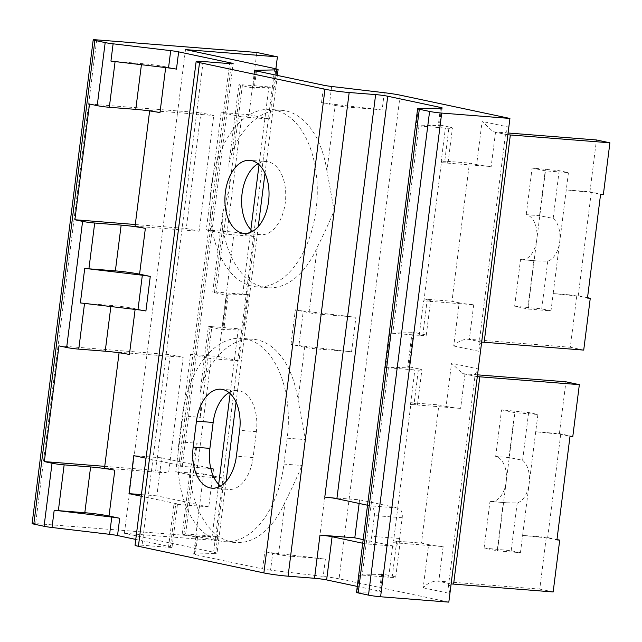 <?xml version="1.0" encoding="UTF-8"?>
<svg xmlns="http://www.w3.org/2000/svg" width="642" height="642" viewBox="0 0 642 642"><rect width="100%" height="100%" fill="white"/><g stroke="black" fill="none" stroke-linecap="round" stroke-linejoin="round"><path stroke-width="0.48" stroke-dasharray="3.21 2.41" d="M274.712 68.534L213.609 552.216L124.404 533.293L216.306 540.524L224.162 478.338L196.308 476.147L211.154 358.677L239.001 360.868L254.713 236.497L226.867 234.298L241.705 116.836L269.552 119.027L275.891 68.798M32.1 523.551A8.723 0.546 -172.8 0 1 35.615 523.559L195.738 536.158L216.306 540.524M135.767 539.416L170.339 546.751L175.788 503.569L141.224 496.234M135.037 545.21A17.446 1.099 -172.8 0 1 142.059 545.21L168.517 547.297A8.723 0.546 7.2 0 0 172.024 547.297A8.723 0.546 7.2 0 0 170.339 546.751M357.273 586.419L379.43 591.121A8.723 0.546 7.2 0 1 381.123 591.667A8.723 0.546 7.2 0 1 380.401 591.796L357.241 592.269A8.723 0.546 -172.8 0 0 356.519 592.397M448.822 602.132L339.056 578.835A17.446 1.099 -172.8 0 0 323.183 576.404L270.555 570.16L272.738 552.882A8.723 0.546 -172.8 0 1 264.809 551.663L278.476 554.568A8.723 0.546 7.2 0 0 290.577 556.205L302.029 465.514C296.05 479.389 290.409 491.523 285.12 501.916A88.973 53.318 -85.5 0 1 235.646 542.538L224.507 541.663A88.973 53.318 -85.5 0 0 283.933 464.086L287.207 438.173A88.973 53.318 -85.5 0 0 241.745 338.35A88.973 53.318 -85.5 0 0 182.32 415.92L179.046 441.832A88.973 53.318 -85.5 0 0 224.507 541.663M196.564 536.72L217.734 536.287A17.446 1.099 -172.8 0 1 212.149 536.03L185.69 533.951A8.723 0.546 7.2 0 0 182.184 533.943A8.723 0.546 7.2 0 0 183.869 534.489L197.535 537.394A8.723 0.546 -172.8 0 1 195.842 536.848A8.723 0.546 -172.8 0 1 196.564 536.72L194.382 553.998A8.723 0.546 7.2 0 0 193.667 554.118A8.723 0.546 7.2 0 0 195.353 554.664L262.626 568.94A8.723 0.546 7.2 0 0 270.555 570.16M194.382 553.998L215.552 553.556A17.446 1.099 -172.8 0 0 216.988 553.308A17.446 1.099 -172.8 0 0 213.609 552.216M124.404 533.293L132.372 470.241L168.573 473.09L183.195 357.345L170.339 354.625L155.717 470.361L168.573 473.09M104.526 468.05L132.372 470.241L146.994 354.496L183.195 357.345M119.083 352.763L119.147 352.306L146.994 354.496L162.924 228.4L199.124 231.248L213.746 115.504L200.89 112.775L186.268 228.52L199.124 231.248M135.077 226.201L162.924 228.4L177.545 112.655L213.746 115.504M149.634 110.922L149.698 110.464L177.545 112.655L185.506 49.603M195.738 536.158L203.594 473.973L175.748 471.782L190.586 354.312L218.432 356.503L234.145 232.131L206.299 229.94L221.137 112.47L248.984 114.661L256.84 52.475M248.984 114.661L269.552 119.027M176.462 69.143L165.764 66.872A17.446 1.099 7.2 0 0 141.553 63.59L115.103 61.512A8.723 0.546 -172.8 0 1 110.93 61.086M213.577 468.845L208.778 506.851L156.857 495.833L161.656 457.826L213.577 468.845L178.773 466.108A8.723 0.546 7.2 0 0 182.288 466.108A8.723 0.546 7.2 0 0 180.595 465.562L146.023 458.228M129.427 354.488L119.147 352.306M145.911 310.985L135.213 308.714A17.446 1.099 7.2 0 0 111.002 305.432L84.551 303.353A8.723 0.546 -172.8 0 1 80.378 302.928M159.978 112.647L149.698 110.464M208.778 506.851L173.974 504.114A8.723 0.546 7.2 0 0 177.481 504.114A8.723 0.546 7.2 0 0 175.788 503.569M359.135 503.448L359.592 499.829L324.788 497.093M449.047 126.98L438.35 124.717A8.723 0.546 7.2 0 1 440.043 125.262A8.723 0.546 7.2 0 1 439.321 125.383L416.16 125.856A8.723 0.546 -172.8 0 1 418.953 125.984L445.404 128.071A17.446 1.099 7.2 0 0 452.433 128.071A17.446 1.099 7.2 0 0 449.047 126.98L444.681 161.535L441.6 160.877L424.137 299.076L451.992 301.267L459.182 302.791L453.733 345.982C457.746 341.656 462.457 339.385 467.866 339.177A10.465 0.658 7.2 0 0 469.342 339.305L570.297 347.258L576.837 295.432L553.171 293.571L568.443 172.65L559.19 170.684L532.106 168.003L545.475 170.836L568.443 172.65M418.953 125.984L392.768 333.278A8.723 0.546 -172.8 0 0 389.975 333.15L413.135 332.676A8.723 0.546 -172.8 0 0 413.857 332.548A8.723 0.546 -172.8 0 0 412.164 332.01L422.861 334.273L427.227 299.726L424.137 299.076M418.496 368.829L407.798 366.558A8.723 0.546 7.2 0 1 409.492 367.104A8.723 0.546 7.2 0 1 408.769 367.224L385.609 367.697A8.723 0.546 -172.8 0 1 388.402 367.826L414.852 369.912A17.446 1.099 7.2 0 0 421.882 369.912A17.446 1.099 7.2 0 0 418.496 368.829L414.13 403.377L411.049 402.719L393.586 540.917L421.433 543.108L428.631 544.633L423.182 587.823C427.195 583.498 431.906 581.235 437.314 581.026A10.465 0.658 7.2 0 0 438.791 581.154L539.745 589.099L546.286 537.274L522.62 535.412L537.892 414.491L528.639 412.525L501.554 409.845L514.916 412.678L537.892 414.491M388.402 367.826L362.216 575.12A8.723 0.546 -172.8 0 0 359.424 574.991L382.584 574.518A8.723 0.546 -172.8 0 0 383.306 574.397A8.723 0.546 -172.8 0 0 381.613 573.852L392.31 576.123L396.676 541.567L393.586 540.917M362.73 543.236L365.507 543.822A8.723 5.224 94.5 0 0 365.916 543.886A8.723 5.224 94.5 0 0 371.742 536.279L374.358 515.55A8.723 5.224 94.5 0 0 370.306 505.824L367.529 505.23M477.552 374.848L464.985 373.861A10.465 0.658 -172.8 0 1 463.5 373.732L462.665 373.604L451.551 363.252L446.094 406.442L438.895 404.909L421.433 543.108M508.103 133.006L495.536 132.011A10.465 0.658 -172.8 0 1 494.051 131.891L493.216 131.754L482.102 121.41L476.645 164.601L469.446 163.068L451.992 301.267M359.592 499.829L398.152 508.015L370.306 505.824M363.187 539.617L393.353 546.021A8.723 5.224 -85.5 0 0 393.763 546.077A8.723 5.224 -85.5 0 0 399.589 538.469L402.205 517.741A8.723 5.224 -85.5 0 0 398.152 508.015M384.293 92.713L382.11 109.991A17.446 1.099 -172.8 0 0 373.772 109.148L347.587 316.442A17.446 1.099 -172.8 0 1 355.925 317.284L351.559 351.832A17.446 1.099 -172.8 0 0 343.221 350.989L317.028 558.283A17.446 1.099 -172.8 0 1 325.374 559.126L272.738 552.882M382.11 109.991L329.482 103.747L331.665 86.477M326.922 171.029A88.973 53.318 -85.5 0 0 281.798 110.336A88.973 53.318 -85.5 0 0 232.324 150.958L228.913 164.039L229.338 188.459L222.742 212.871L222.71 227.043A88.973 53.318 -85.5 0 0 267.834 287.736A88.973 53.318 -85.5 0 0 317.308 247.122C322.597 236.721 328.239 224.588 334.225 210.712L326.922 171.029L335.212 105.432L321.546 102.527A8.723 0.546 7.2 0 0 329.482 103.747M216.242 292.102A8.723 0.546 7.2 0 0 212.735 292.102A8.723 0.546 7.2 0 0 214.428 292.648L228.087 295.545A8.723 0.546 -172.8 0 1 226.401 294.999A8.723 0.546 -172.8 0 1 227.116 294.879L248.285 294.445A17.446 1.099 -172.8 0 1 242.7 294.188L216.242 292.102L242.435 84.808A8.723 0.546 7.2 0 0 238.92 84.808A8.723 0.546 7.2 0 0 240.614 85.354L254.28 88.251A8.723 0.546 7.2 0 1 252.587 87.713A8.723 0.546 7.2 0 1 253.309 87.585L274.471 87.151A17.446 1.099 -172.8 0 1 268.886 86.895L259.063 164.689M227.116 294.879L222.75 329.426L243.92 328.993A17.446 1.099 -172.8 0 1 238.334 328.736L230.141 393.578M135.285 224.507L186.268 228.52M58.952 345.853L170.339 354.625M104.734 466.349L155.717 470.361M89.503 104.012L200.89 112.775M161.656 457.826L133.809 455.635M156.857 495.833L141.425 494.621M179.046 441.832L197.15 443.261L190.554 467.673L190.522 481.845A88.973 53.318 -85.5 0 0 235.646 542.538M287.207 438.173L305.303 439.601L298.008 399.918A88.973 53.318 -85.5 0 0 252.884 339.225A88.973 53.318 -85.5 0 0 203.41 379.847L199.999 392.928L200.424 417.348L211.884 326.658L238.334 328.736M229.066 392.631A36.634 21.956 94.5 0 1 237.636 390.521A36.634 21.956 94.5 0 1 256.359 431.633L253.084 457.545A36.634 21.956 94.5 0 1 228.616 489.485A36.634 21.956 94.5 0 1 220.479 486.058M317.028 558.283L290.577 556.205M343.221 350.989L316.763 348.911A8.723 0.546 7.2 0 1 304.661 347.274L290.995 344.369A8.723 0.546 7.2 0 0 298.931 345.589L303.289 311.041A8.723 0.546 -172.8 0 1 295.36 309.821L309.027 312.726A8.723 0.546 7.2 0 0 321.128 314.363L347.314 107.07L373.772 109.148M211.884 326.658A8.723 0.546 7.2 0 0 208.369 326.65A8.723 0.546 7.2 0 0 210.062 327.195L223.729 330.1A8.723 0.546 7.2 0 1 222.036 329.555A8.723 0.546 7.2 0 1 222.75 329.426M351.559 351.832L298.931 345.589M355.925 317.284L303.289 311.041M347.587 316.442L321.128 314.363M211.234 187.031A88.973 53.318 -85.5 0 0 256.696 286.862A88.973 53.318 -85.5 0 0 316.121 209.292A88.973 53.318 94.5 0 0 270.659 109.461A88.973 53.318 94.5 0 0 211.234 187.031M242.435 84.808L268.886 86.895M252.667 231.264A36.634 21.956 -85.5 0 0 260.804 234.683A36.634 21.956 -85.5 0 0 285.273 202.744A36.634 21.956 94.5 0 0 266.55 161.64L249.842 160.323M257.98 163.742A36.634 21.956 94.5 0 1 266.55 161.64M335.212 105.432A8.723 0.546 7.2 0 0 347.314 107.07M423.182 587.823L449.93 593.465L448.357 586.74L451.117 583.955A12.214 0.77 -172.8 0 1 451.133 583.955L437.314 581.026M553.163 591.948L539.745 589.099M396.676 541.567A17.446 1.099 -172.8 0 1 400.062 542.659A17.446 1.099 -172.8 0 1 393.032 542.659L443.157 546.599A10.465 0.658 -172.8 0 1 428.631 544.633M362.216 575.12L388.667 577.206A17.446 1.099 7.2 0 0 395.697 577.206A17.446 1.099 7.2 0 0 392.31 576.123M520.437 552.682L511.184 550.724L484.092 548.043L497.462 550.876L520.437 552.682L522.62 535.412L547.634 537.932L556.927 539.898M497.462 550.876L514.916 412.678M572.8 436.472L559.383 433.631L535.709 431.761L560.731 434.281L570.016 436.255M559.383 433.631L565.931 381.805M414.13 403.377A17.446 1.099 7.2 0 1 417.517 404.468A17.446 1.099 7.2 0 1 410.495 404.46L460.619 408.408A10.465 0.658 7.2 0 1 446.094 406.442M411.049 402.719L438.895 404.909M463.5 373.732L477.311 376.661A12.214 0.77 -172.8 0 1 477.319 376.661L475.208 374.174L478.29 368.957L451.551 363.252M560.731 434.281L547.634 537.932M491.042 501.554A22.679 13.594 94.5 0 0 506.193 481.781A22.679 13.594 94.5 0 0 495.664 456.486L508.986 457.537L522.612 460.258A22.679 13.594 94.5 0 1 529.168 483.587A22.679 13.594 94.5 0 1 517.211 502.991L506.795 502.79L489.982 501.402A22.679 13.594 94.5 0 0 491.042 501.554L506.795 502.79M511.184 550.724L517.211 502.991M497.422 549.087L503.312 502.445M484.092 548.043L489.982 501.402M522.612 460.258L528.639 412.525M495.664 456.486L501.554 409.845M508.986 457.537L514.884 410.896M556.967 539.537L546.286 537.274M392.768 333.278L419.218 335.365A17.446 1.099 7.2 0 0 426.248 335.365A17.446 1.099 7.2 0 0 422.861 334.273M427.227 299.726A17.446 1.099 -172.8 0 1 430.613 300.817A17.446 1.099 -172.8 0 1 423.584 300.817L473.708 304.757A10.465 0.658 -172.8 0 1 459.182 302.791M550.988 310.84L541.736 308.882L514.643 306.194L528.013 309.035L550.988 310.84L553.171 293.571L578.185 296.09L587.478 298.057M528.013 309.035L545.475 170.836M603.352 194.63L589.934 191.781L566.26 189.92L591.282 192.44L600.567 194.414M589.934 191.781L596.482 139.964M444.681 161.535A17.446 1.099 7.2 0 1 448.068 162.627A17.446 1.099 7.2 0 1 441.046 162.619L491.17 166.567A10.465 0.658 7.2 0 1 476.645 164.601M453.733 345.982L480.481 351.623L478.908 344.898L481.669 342.114A12.214 0.77 -172.8 0 1 481.685 342.114M583.714 350.099L570.297 347.258M494.051 131.891L507.862 134.82A12.214 0.77 -172.8 0 1 507.87 134.82L505.76 132.332L508.841 127.116L482.102 121.41M591.282 192.44L578.185 296.09M521.593 259.713A22.679 13.594 94.5 0 0 536.744 239.939A22.679 13.594 94.5 0 0 526.215 214.645L539.537 215.688L553.163 218.416A22.679 13.594 94.5 0 1 559.72 241.745A22.679 13.594 94.5 0 1 547.762 261.15L537.346 260.949L520.542 259.553A22.679 13.594 94.5 0 0 521.593 259.713L537.346 260.949M541.736 308.882L547.762 261.15M527.973 307.245L533.863 260.604M514.643 306.194L520.542 259.553M553.163 218.416L559.19 170.684M526.215 214.645L532.106 168.003M539.537 215.688L545.435 169.055M587.518 297.695L576.837 295.432M441.6 160.877L469.446 163.068M203.594 473.973L224.162 478.338M196.308 476.147L175.748 471.782M211.154 358.677L190.586 354.312M218.432 356.503L239.001 360.868M234.145 232.131L254.713 236.497M226.867 234.298L206.299 229.94M241.705 116.836L221.137 112.47M96.717 39.868L35.615 523.559M180.595 465.562L231.353 63.719M135.117 309.428L135.213 308.714M165.668 67.579L165.764 66.872M178.773 466.108L229.619 63.614M203.161 61.528L142.059 545.21M168.517 547.297L173.974 504.114M440.444 108.129L438.35 124.717M412.164 332.01L407.798 366.558M381.613 573.852L379.43 591.121M441.503 108.113L439.321 125.383M418.343 108.586L416.16 125.856M389.975 333.15L385.609 367.697M359.424 574.991L357.241 592.269M400.159 95.152L339.056 578.835M325.374 559.126L323.183 576.404M321.546 102.527L323.728 85.258M256.463 70.981L254.28 88.251M232.324 150.958L240.614 85.354M255.436 70.732L253.309 87.585M275.988 75.122L274.471 87.151M250.862 229.595L242.7 294.188M248.285 294.445L243.92 328.993M218.673 484.397L212.149 536.03M217.734 536.287L215.552 553.556M110.865 306.547L111.002 305.432M141.417 64.706L141.553 63.59M197.535 537.394L195.353 554.664M183.869 534.489L190.522 481.845M262.626 568.94L264.809 551.663M278.476 554.568L285.12 501.916M283.933 464.086L302.029 465.514M185.69 533.951L197.15 443.261M182.32 415.92L200.424 417.348M305.303 439.601L316.763 348.911M298.008 399.918L304.661 347.274M290.995 344.369L295.36 309.821M309.027 312.726L317.308 247.122M214.428 292.648L222.71 227.043M228.087 295.545L223.729 330.1M203.41 379.847L210.062 327.195M253.084 457.545L236.376 456.229M256.359 431.633L239.651 430.317M443.157 546.599L438.791 581.154M388.667 577.206L393.032 542.659M464.985 373.861L460.619 408.408M410.495 404.46L414.852 369.912M382.584 574.518L380.401 591.796M413.135 332.676L408.769 367.224M419.218 335.365L423.584 300.817M473.708 304.757L469.342 339.305M495.536 132.011L491.17 166.567M441.046 162.619L445.404 128.071M481.669 342.114L467.866 339.177M402.205 517.741L374.358 515.55M399.589 538.469L371.742 536.279M393.353 546.021L365.507 543.822M182.288 466.108L233.134 63.614M442.226 107.984L440.043 125.262M254.77 70.435L252.587 87.713M277.36 75.419L264.994 173.324M258.269 226.594L236.079 402.213M226.08 481.388L216.988 553.308M172.024 547.297L177.481 504.114M195.842 536.848L193.667 554.118M182.184 533.943L190.554 467.673M252.884 339.225L241.745 338.35M267.834 287.736L256.696 286.862M281.798 110.336L270.659 109.461M228.913 164.039L238.92 84.808M212.735 292.102L222.742 212.871M226.401 294.999L222.036 329.555M199.991 392.928L208.369 326.65M260.804 234.683L244.096 233.367M211.908 488.169L228.616 489.485M220.928 389.212L237.636 390.521M383.306 574.397L381.123 591.667M395.697 577.206L400.062 542.659M448.357 586.74L475.208 374.174M462.665 373.604L476.773 376.597M417.517 404.468L421.882 369.912M413.857 332.548L409.492 367.104M426.248 335.365L430.613 300.817M478.908 344.898L505.76 132.332M493.216 131.754L507.324 134.748M448.068 162.627L452.433 128.071M393.763 546.077L365.916 543.886"/><path stroke-width="0.96" d="M113.112 43.816L110.93 61.086L168.525 67.924A8.723 0.546 7.2 0 1 176.462 69.143L178.645 51.866A8.723 0.546 7.2 0 0 170.708 50.646L113.112 43.816A8.723 0.546 -172.8 0 1 105.176 42.597L94.896 40.414L33.793 524.097A8.723 0.546 -172.8 0 1 32.1 523.551L93.202 39.868A8.723 0.546 -172.8 0 1 96.717 39.868L256.84 52.475L277.408 56.841L185.506 49.603L274.712 68.534A17.446 1.099 -172.8 0 1 278.098 69.625A17.446 1.099 -172.8 0 1 276.654 69.874L275.988 75.122M33.793 524.097L44.073 526.279A8.723 0.546 -172.8 0 0 52.01 527.499L109.605 534.329L111.788 517.059A8.723 0.546 -172.8 0 1 119.717 518.279L109.02 516.008A17.446 1.099 7.2 0 0 84.816 512.725L90.602 466.951A17.446 1.099 -172.8 0 1 114.806 470.225L104.526 468.05L119.083 352.763M135.767 539.416L117.534 535.548A8.723 0.546 7.2 0 0 109.605 534.329M375.634 94.599L324.788 497.093A8.723 0.546 7.2 0 1 336.889 498.73L387.736 96.236A8.723 0.546 7.2 0 0 375.634 94.599L349.176 92.512A17.446 1.099 -172.8 0 1 324.972 89.238L199.526 62.619L138.415 546.302A17.446 1.099 -172.8 0 1 135.037 545.21L196.139 61.528A17.446 1.099 -172.8 0 1 203.161 61.528L229.619 63.614A8.723 0.546 7.2 0 0 233.134 63.614A8.723 0.546 7.2 0 0 231.441 63.068L178.645 51.866M138.415 546.302L263.87 572.921A17.446 1.099 -172.8 0 0 288.073 576.195L314.532 578.282L319.981 535.091L354.793 537.836L359.135 503.448M357.273 586.419L326.634 579.919A8.723 0.546 7.2 0 0 314.532 578.282M441.696 113.072L380.594 596.763L448.822 602.132L509.925 118.449L441.696 113.072A8.723 0.546 -172.8 0 1 429.594 111.435L419.314 109.252L358.212 592.943A8.723 0.546 -172.8 0 1 356.519 592.397L417.621 108.707A8.723 0.546 -172.8 0 1 418.343 108.586L441.503 108.113A8.723 0.546 -172.8 0 0 442.226 107.984A8.723 0.546 -172.8 0 0 440.532 107.439L440.444 108.129M358.212 592.943L368.492 595.126A8.723 0.546 -172.8 0 0 380.594 596.763M275.891 68.798L277.408 56.841M509.925 118.449L400.159 95.152A17.446 1.099 -172.8 0 0 384.293 92.713L331.665 86.477A8.723 0.546 7.2 0 1 323.728 85.258L256.463 70.981A8.723 0.546 -172.8 0 1 254.77 70.435A8.723 0.546 -172.8 0 1 255.484 70.307L276.654 69.874M419.314 109.252A8.723 0.546 -172.8 0 1 417.621 108.707M387.736 96.236L440.532 107.439M199.526 62.619A17.446 1.099 -172.8 0 1 196.139 61.528M94.896 40.414A8.723 0.546 -172.8 0 1 93.202 39.868M115.087 61.584L109.317 107.286A8.723 0.546 -172.8 0 1 97.215 105.649L89.503 104.012L74.881 219.749L135.285 224.507M94.695 223.023L88.909 268.805A8.723 0.546 -172.8 0 1 84.744 268.38L142.339 275.217A8.723 0.546 -172.8 0 1 150.268 276.429L139.571 274.166A17.446 1.099 7.2 0 0 115.367 270.884L121.153 225.109L94.695 223.023A8.723 0.546 7.2 0 1 82.593 221.386L74.881 219.749M84.535 303.425L78.765 349.128A8.723 0.546 -172.8 0 1 66.664 347.491L58.952 345.853L44.33 461.59L104.734 466.349M90.602 466.951L64.144 464.864A8.723 0.546 7.2 0 1 52.042 463.227L44.33 461.59M146.023 458.228L133.809 455.635L129.002 493.642L141.224 496.234M121.153 225.109A17.446 1.099 -172.8 0 1 145.357 228.383L135.077 226.201L149.634 110.922M225.374 192.263A36.634 21.956 -85.5 0 0 244.096 233.367A36.634 21.956 -85.5 0 0 268.565 201.428A36.634 21.956 -85.5 0 0 249.842 160.323A36.634 21.956 -85.5 0 0 225.374 192.263M236.376 456.229A36.634 21.956 94.5 0 1 211.908 488.169A36.634 21.956 94.5 0 1 193.186 447.065L196.46 421.152A36.634 21.956 94.5 0 1 220.928 389.212A36.634 21.956 94.5 0 1 239.651 430.317L236.376 456.229M326.634 579.919L332.091 536.736L362.73 543.236M336.889 498.73L367.529 505.23M363.187 539.617L354.793 537.836M88.909 268.805L115.367 270.884M150.268 276.429L145.911 310.985A8.723 0.546 7.2 0 0 137.974 309.765L142.339 275.217M84.744 268.38L80.378 302.928L137.974 309.765M78.765 349.128L105.224 351.214L110.865 306.547M135.117 309.428L129.427 354.488A17.446 1.099 7.2 0 0 105.224 351.214M64.144 464.864L58.358 510.647A8.723 0.546 -172.8 0 1 54.193 510.221L111.788 517.059M58.358 510.647L84.816 512.725M109.317 107.286L135.775 109.373L141.417 64.706M165.668 67.579L159.978 112.647A17.446 1.099 7.2 0 0 135.775 109.373M141.425 494.621L129.002 493.642M220.479 486.058A36.634 21.956 94.5 0 1 209.894 448.381L213.168 422.468A36.634 21.956 94.5 0 1 229.066 392.631M257.98 163.742A36.634 21.956 94.5 0 0 242.082 193.579A36.634 21.956 -85.5 0 0 252.667 231.264M451.133 583.955A12.214 0.77 -172.8 0 1 453.605 584.108L553.163 591.948L559.712 540.123L556.967 539.537M477.319 376.661A12.214 0.77 -172.8 0 1 479.791 376.814L579.349 384.654L565.931 381.805L477.552 374.848M559.712 540.123L556.927 539.898L570.016 436.255L572.8 436.472L579.349 384.654M507.87 134.82A12.214 0.77 -172.8 0 1 510.342 134.972L609.9 142.805L596.482 139.964L508.103 133.006M481.685 342.114A12.214 0.77 -172.8 0 1 484.156 342.266L583.714 350.099L590.263 298.281L587.518 297.695M590.263 298.281L587.478 298.057L600.567 194.414L603.352 194.63L609.9 142.805M332.091 536.736A8.723 0.546 7.2 0 0 319.981 535.091M105.176 42.597L97.215 105.649M82.593 221.386L66.664 347.491M52.042 463.227L44.073 526.279M168.525 67.924L170.708 50.646M231.353 63.719L231.441 63.068M117.534 535.548L119.717 518.279M109.02 516.008L114.806 470.225M139.571 274.166L145.357 228.383M324.972 89.238L263.87 572.921M349.176 92.512L288.073 576.195M429.594 111.435L368.492 595.126M255.484 70.307L255.436 70.732M259.063 164.689L250.862 229.595M230.141 393.578L218.673 484.397M54.193 510.221L52.01 527.499M209.894 448.381L193.186 447.065M213.168 422.468L196.46 421.152M453.605 584.108L479.791 376.814M484.156 342.266L510.342 134.972M278.098 69.625L277.36 75.419M264.994 173.324L258.269 226.594M236.079 402.213L226.08 481.388"/></g></svg>
